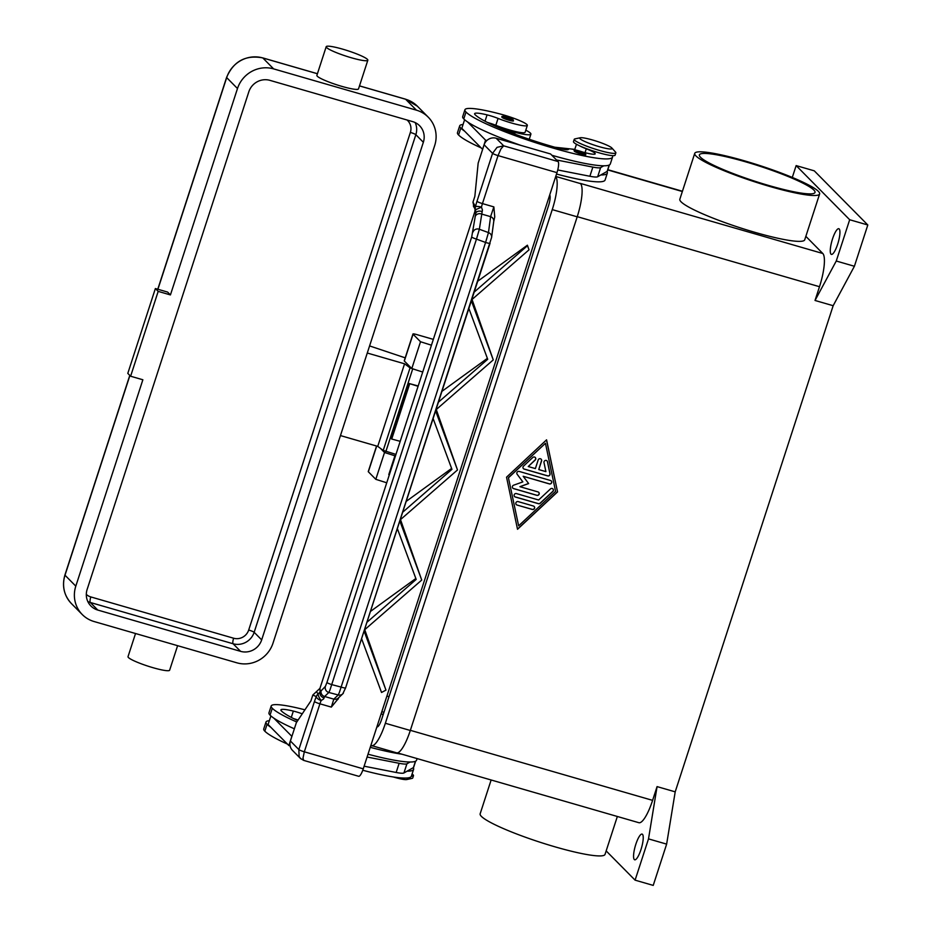 <?xml version="1.0" encoding="UTF-8"?>
<svg xmlns="http://www.w3.org/2000/svg" width="932" height="932" viewBox="0 0 932 932"><rect width="100%" height="100%" fill="white"/><g stroke="black" fill="none" stroke-linecap="round" stroke-linejoin="round"><path stroke-width="1.4" d="M381.293 713.329L383.029 715.089M549.74 194.905A9.728 2.353 106.1 0 1 548.505 205.809L381.607 719.469A9.728 2.353 106.1 0 1 377.029 726.913A9.728 2.353 106.1 0 1 376.901 726.855M555.705 176.544A29.183 7.06 106.1 0 1 552.257 209.607L385.359 723.267A29.183 7.06 106.1 0 1 371.623 745.6L396.554 752.811A29.183 7.06 -73.9 0 0 410.301 730.478L577.199 216.818A29.183 7.06 -73.9 0 0 580.496 183.604L580.263 183.359A29.183 7.06 106.1 0 1 580.287 183.383L822.805 253.492A29.183 7.06 106.1 0 1 819.496 286.707L815.022 300.465L833.161 305.708L675.199 791.851L657.072 786.608L652.598 800.367A29.183 7.06 106.1 0 1 638.851 822.7L397.312 752.858M371.623 745.6A29.183 7.06 106.1 0 1 370.936 745.216M557.546 491.921L517.516 529.271L506.542 477.184L546.571 439.834L557.546 491.921L546.513 439.892M517.481 529.12L557.452 491.828M508.418 477.65L518.635 525.823L555.577 491.362L545.453 443.283L508.418 477.65L518.635 525.823M545.453 443.283L508.511 477.743M792.293 177.441L796.149 165.593L814.277 170.836L867.808 224.985L854.399 266.261L833.161 305.708M675.199 791.851L666.636 844.124L653.227 885.4L635.088 880.158L606.161 850.904M839.196 228.946A13.374 3.239 106.1 0 1 837.95 243.31A13.374 3.239 106.1 0 1 831.391 254.401A13.374 3.239 106.1 0 1 831.006 254.168A13.374 3.239 106.1 0 1 832.253 239.792A13.374 3.239 106.1 0 1 838.812 228.713A13.374 3.239 106.1 0 1 839.196 228.946M642.498 834.326A13.374 3.239 106.1 0 1 641.251 848.702A13.374 3.239 106.1 0 1 634.68 859.793A13.374 3.239 106.1 0 1 634.296 859.549A13.374 3.239 106.1 0 1 635.542 845.184A13.374 3.239 106.1 0 1 642.113 834.093A13.374 3.239 106.1 0 1 642.498 834.326M666.636 844.124L648.509 838.882L635.088 880.158M657.072 786.608L648.509 838.882M547.725 475.914L524.192 469.111A1.829 1.759 -44.7 0 1 523.551 466.105L532.789 457.484A1.829 1.759 -44.7 0 1 535.283 457.495A1.829 1.759 -44.7 0 1 535.178 460.058L528.246 466.524L535.376 468.586L538.172 459.977A1.829 1.759 -44.7 0 1 541.166 459.196A1.829 1.759 -44.7 0 1 541.562 460.967L538.778 469.565L545.896 471.627L543.997 462.61A1.829 1.759 -44.7 0 1 547.049 460.897A1.829 1.759 -44.7 0 1 547.503 461.736L550.031 473.759A1.829 1.759 -44.7 0 1 547.725 475.914L547.632 475.821A1.829 1.759 135.3 0 0 549.938 473.666L547.41 461.643A1.829 1.759 135.3 0 0 547.002 460.851M517.015 505.039A1.829 1.759 -44.7 0 1 516.072 502.43A1.829 1.759 -44.7 0 1 518.134 501.602L533.43 506.029A1.829 1.759 -44.7 0 1 534.385 508.639A1.829 1.759 -44.7 0 1 532.312 509.466L517.015 505.039L532.219 509.373A1.829 1.759 135.3 0 0 534.118 506.414M538.475 503.723L515.338 497.024A1.829 1.759 -44.7 0 1 514.382 494.414A1.829 1.759 -44.7 0 1 516.456 493.587L538.603 499.995L550.462 488.939A1.829 1.759 -44.7 0 1 552.956 488.939A1.829 1.759 -44.7 0 1 552.851 491.502L540.222 503.28A1.829 1.759 -44.7 0 1 538.475 503.723L538.381 503.63A1.829 1.759 135.3 0 0 540.129 503.187L552.758 491.409A1.829 1.759 135.3 0 0 552.909 488.892M523.283 476.368L528.642 483.568L519.928 486.69L538.009 491.921A1.829 1.759 -44.7 0 1 538.964 494.543A1.829 1.759 -44.7 0 1 536.902 495.358L513.555 488.613A1.829 1.759 -44.7 0 1 513.579 485.211L522.852 481.891L517.144 474.237A1.829 1.759 -44.7 0 1 519.147 471.417L550.532 480.493A1.829 1.759 -44.7 0 1 551.476 483.102A1.829 1.759 -44.7 0 1 549.414 483.929L523.178 476.275L549.321 483.836A1.829 1.759 135.3 0 0 551.22 480.877M523.411 468.621A1.829 1.759 135.3 0 0 524.099 469.017L547.632 475.821M538.778 469.565L541.469 460.874A1.829 1.759 135.3 0 0 541.119 459.15M528.246 466.524L535.085 459.965A1.829 1.759 135.3 0 0 535.236 457.449M516.235 504.562A1.829 1.759 135.3 0 0 516.922 504.946M514.546 496.546A1.829 1.759 135.3 0 0 515.245 496.931L538.381 503.63M528.642 483.568L523.178 476.275M512.775 488.123A1.829 1.759 135.3 0 0 513.462 488.519L536.797 495.265A1.829 1.759 135.3 0 0 538.708 492.317M519.928 486.69L528.549 483.475M854.399 266.261L836.26 261.018L815.022 300.465M867.808 224.985L849.681 219.742L836.26 261.018M796.149 165.593L849.681 219.742M805.842 236.344L822.805 253.492M819.624 193.949L804.724 239.815A65.659 8.539 -162 0 1 754.955 232.348A65.659 8.539 -162 0 1 679.836 199.238L694.736 153.372A65.659 8.539 -162 0 1 744.505 160.84A65.659 8.539 -162 0 1 819.624 193.949A65.659 8.539 -162 0 1 769.855 186.482A65.659 8.539 -162 0 1 694.736 153.372M617.345 816.479L605.043 854.364A65.659 8.539 -162 0 1 555.274 846.908A65.659 8.539 -162 0 1 480.155 813.787L491.129 779.991M700.514 157.275A60.79 7.899 -162 0 1 699.361 154.875A60.79 7.899 -162 0 1 752.497 163.892A60.79 7.899 -162 0 1 813.846 190.046A60.79 7.899 -162 0 1 814.999 192.446A60.79 7.899 -162 0 1 761.863 183.429A60.79 7.899 -162 0 1 700.514 157.275M463.053 124.504A57.516 7.479 18 0 0 459.697 125.832L457.461 132.705A57.516 7.479 18 0 0 458.556 134.977A77.822 10.112 18 0 0 481.157 147.885M556.52 174.039A77.822 10.112 18 0 0 605.089 180.004L607.326 173.119A77.822 10.112 18 0 0 607 171.465L600.814 174.971A77.822 10.112 18 0 0 607.326 173.119M459.697 125.832A57.516 7.479 18 0 0 460.792 128.103A77.822 10.112 18 0 0 464.567 131.109L461.818 128.313L464.614 119.715M525.799 130.177A26.748 3.483 -162 0 1 530.902 134.161A26.748 3.483 -162 0 1 510.62 131.121A26.748 3.483 -162 0 1 492.83 125.039M487.424 122.441A12.163 1.584 -162 0 1 495.824 125.284A20.667 2.691 18 0 0 512.146 130.678A20.667 2.691 18 0 0 525.112 132.286L527.349 125.401A20.667 2.691 18 0 0 501.008 114.228A57.516 7.479 18 0 0 464.917 109.778A57.516 7.479 18 0 0 466 112.05A77.822 10.112 18 0 0 544.533 145.52A77.822 10.112 18 0 0 612.545 157.065A77.822 10.112 18 0 0 612.336 155.632M577.968 150.6A12.163 1.584 18 0 0 568.462 149.132A12.163 1.584 18 0 0 568.462 149.225A17.021 2.213 -162 0 1 568.45 149.341A17.021 2.213 -162 0 1 556.835 147.78A68.094 8.854 -162 0 1 475.075 114.671A24.314 3.157 -162 0 1 474.609 113.704A24.314 3.157 -162 0 1 487.063 114.869A12.163 1.584 -162 0 1 498.061 118.411A20.667 2.691 18 0 0 514.382 123.805A20.667 2.691 18 0 0 527.349 125.401M579.389 145.718A18.244 2.377 18 0 0 586.275 148.817A17.021 2.213 -162 0 1 595.198 153.838A17.021 2.213 -162 0 1 581.708 151.73M585.809 154.77A6.081 0.792 -162 0 1 580.496 153.862A6.081 0.792 -162 0 1 574.368 151.252A6.081 0.792 -162 0 1 574.252 151.007C572.889 148.549 584.539 152.289 585.482 153.582L585.809 154.77M513.474 120.892A6.081 0.792 -162 0 1 508.161 119.995A6.081 0.792 -162 0 1 502.022 117.374A6.081 0.792 -162 0 1 501.917 117.141C500.554 114.683 512.204 118.422 513.148 119.704L513.474 120.892M580.287 137.75L574.916 138.903A21.89 2.843 18 0 0 574.228 139.334L573.483 141.629A21.89 2.843 18 0 0 598.519 152.662A21.89 2.843 18 0 0 615.108 155.155L615.854 152.86A21.89 2.843 18 0 0 615.539 152.102L611.881 148.013A17.021 2.213 18 0 0 592.647 140.021A17.021 2.213 18 0 0 580.287 137.75A17.021 2.213 18 0 0 599.218 146.674A17.021 2.213 18 0 0 611.881 148.013M574.228 139.334A21.89 2.843 18 0 0 599.264 150.367A21.89 2.843 18 0 0 615.854 152.86M464.917 109.778L462.68 116.651A57.516 7.479 18 0 0 463.763 118.923A77.822 10.112 18 0 0 467.549 121.929A77.822 10.112 18 0 0 520.941 145.404M551.826 155.248A77.822 10.112 18 0 0 603.785 165.803A77.822 10.112 18 0 0 610.309 163.95L612.545 157.065M607 171.465L607.14 171.383A19.456 2.528 18 0 0 607.361 171.139L609.377 164.941M554.831 147.221L569.813 148.852M571.258 149.004L574.788 149.388M507.334 131.226L514.767 133.672A12.163 1.584 18 0 0 516.072 134.581M464.567 131.109L482.578 149.33L485.56 140.149L467.549 121.929M486.853 140.522L485.56 140.149M603.785 165.803L600.651 167.585A24.314 3.157 -162 0 1 592.857 167.096L556.497 159.966M557.744 169.962L589.874 176.265A24.314 3.157 18 0 0 597.668 176.754L600.814 174.971M372.823 745.949A17.021 2.213 -162 0 1 370.773 745.728M297.727 720.611A68.094 8.854 -162 0 1 281.348 710.883A24.314 3.157 -162 0 1 280.893 709.916A24.314 3.157 -162 0 1 293.347 711.081A12.163 1.584 -162 0 1 302.259 713.819M304.927 709.823A57.516 7.479 18 0 0 271.189 705.99A57.516 7.479 18 0 0 272.284 708.262A77.822 10.112 18 0 0 296.784 722.009M370.249 747.324A77.822 10.112 18 0 0 402.042 754.221M389.995 750.912A6.081 0.792 -162 0 1 384.706 749.386M271.189 705.99L268.952 712.864A57.516 7.479 18 0 0 270.047 715.135A77.822 10.112 18 0 0 273.822 718.141A77.822 10.112 18 0 0 294.361 728.801M368.012 754.198A77.822 10.112 18 0 0 410.068 762.015A77.822 10.112 18 0 0 416.592 760.163L417.105 758.578M293.697 718.654A12.163 1.584 -162 0 1 298.112 720.028M269.336 720.716A57.516 7.479 18 0 0 265.981 722.044L263.744 728.917A57.516 7.479 18 0 0 264.828 731.189A77.822 10.112 18 0 0 287.429 744.086M362.769 770.251A77.822 10.112 18 0 0 411.373 776.205A21.89 2.843 18 0 0 413.493 775.669A21.89 2.843 18 0 0 412.084 774.014M406.667 778.01A21.89 2.843 18 0 0 412.049 778.395A21.89 2.843 18 0 0 412.748 777.964L413.493 775.669M393.222 776.95A17.021 2.213 18 0 0 394.318 777.276A17.021 2.213 18 0 0 406.69 779.548L412.049 778.395M265.981 722.044A57.516 7.479 18 0 0 267.065 724.315A77.822 10.112 18 0 0 270.851 727.309L268.09 724.525L270.886 715.927M407.086 771.183A77.822 10.112 18 0 0 413.61 769.331A77.822 10.112 18 0 0 413.272 767.677L403.94 772.966A24.314 3.157 -162 0 1 396.158 772.477L364.121 766.197M367.092 757.029L399.141 763.296A24.314 3.157 18 0 0 406.923 763.797L410.068 762.015M273.822 718.141L291.902 736.385M473.351 206.019L475.064 209.048L474.912 211.413L319.932 688.387L316.391 691.684L318.173 694.002A4.858 1.223 59 0 0 318.15 694.107A4.858 1.223 59 0 0 321.167 700.526L323.532 699.023L324.616 696.484L328.845 692.476L329.975 689.948L476.473 239.116A4.858 0.629 -162 0 1 473.153 237.881A4.858 0.629 -162 0 1 471.709 236.949L326.957 682.434L325.408 686.348L318.173 694.002A4.858 4.718 113.9 0 0 316.309 696.623A14.586 3.53 -73.9 0 0 314.445 701.551L298.846 749.549L290.4 740.998A9.728 9.355 135.3 0 0 292.543 750.458L300.768 758.753M290.4 740.998L296.353 722.649L310.938 700.829L312.826 695.016L316.309 696.623A4.858 2.33 -156.1 0 0 321.167 700.526A9.728 2.353 106.1 0 0 319.921 703.811L331.326 707.108L338.211 698.732M300.477 758.473L303.681 760.384L302.993 758.124L304.321 751.809A4.858 0.629 18 0 1 300.838 750.598A4.858 0.629 18 0 1 298.846 749.549L299.125 756.516L300.5 758.508M303.669 760.384L358.68 776.286A9.728 2.353 -73.9 0 0 360.602 774.772A9.728 2.353 -73.9 0 0 363.259 768.842L304.321 751.809L319.921 703.811A4.858 0.629 18 0 1 316.437 702.6A4.858 0.629 18 0 1 314.445 701.551M415.649 761.153L413.633 767.351A19.456 2.528 -162 0 1 413.412 767.595L413.272 767.677M291.844 736.362L288.862 745.542L270.851 727.309M290.12 745.903L288.862 745.542M493.855 206.892L490.593 216.643A4.858 4.485 -172.4 0 1 493.739 221.478A4.858 4.485 -172.4 0 0 493.739 221.478L494.752 216.911L493.855 206.892L482.45 203.595L498.038 155.597L556.975 172.641A9.728 2.353 -73.9 0 0 558.536 165.593A9.728 2.353 -73.9 0 0 558.082 161.562L550.567 153.966L496.162 138.239A9.728 9.355 135.3 0 0 484.116 144.786L478.163 163.135L474.854 196.349L472.967 202.162L473.934 206.811M484.116 144.786L492.574 153.337A4.858 0.629 -162 0 0 494.566 154.386A4.858 0.629 -162 0 0 498.038 155.597L500.927 148.934L503.676 145.835L497.059 147.338L492.574 153.337L476.974 201.335A14.586 3.53 -73.9 0 0 475.506 206.659A4.858 4.59 150.9 0 0 475.518 209.747L475.833 213.032L471.709 236.949M556.975 172.641L363.259 768.842M477.72 281.254L527.395 245.198L529.027 249.823L471.72 299.743M472.035 299.463L493.261 359.892L435.955 409.812M436.269 409.532L457.495 469.961L400.189 519.881M400.504 519.602L421.718 580.077L364.424 629.95M364.738 629.671L385.953 690.134L381.526 692.464L361.593 638.676M338.887 697.381L337.99 699.338M475.075 216.713A4.858 4.485 -172.4 0 1 481.39 213.987L490.593 216.643L488.473 232.592L485.584 242.46L476.473 239.116L479.351 229.26L482.427 209.98L481.471 207.149L475.518 209.747L474.889 208.745M490.081 243.205A4.858 0.629 18 0 1 490.069 243.252A4.858 0.629 18 0 1 488.822 243.275A4.858 0.629 18 0 1 485.584 242.46L339.376 692.429L338.234 694.969L333.819 699.14L331.326 707.108M321.179 690.356A4.858 4.811 46.6 0 0 324.616 696.484L333.819 699.14A4.858 4.811 46.6 0 0 338.363 697.998L342.778 693.827A4.858 4.811 46.6 0 0 342.801 693.792A4.858 4.811 46.6 0 0 343.36 693.163M326.957 682.434A4.858 0.629 18 0 0 328.413 683.366A4.858 0.629 18 0 0 331.722 684.601L341.112 687.082A4.858 0.629 18 0 0 344.351 687.909A4.858 0.629 18 0 0 345.609 687.886A4.858 0.629 18 0 0 345.609 687.839L490.046 243.287M399.84 520.965L421.73 580.03M370.435 611.462L415.847 578.492M406.201 501.393L451.612 468.423M441.966 391.323L487.378 358.354M402.671 512.239L451.95 469.344L433.124 418.538M438.436 402.158L487.716 359.274L468.878 308.469M471.371 300.826L493.261 359.892M366.917 622.308L416.185 579.413L397.358 528.607M435.605 410.896L457.495 469.961M364.074 631.034L385.965 690.099M474.202 292.089L527.5 245.699L529.027 249.823M316.391 691.684L312.826 695.016M474.912 211.413L475.833 213.032A4.858 3.274 -166.3 0 1 482.205 211.622M324.208 697.905A4.858 4.089 23.8 0 1 320.095 692.348L319.932 688.387M431.446 345.201L420.518 341.741L413.051 334.192A4.858 0.629 -162 0 1 412.958 333.994A4.858 0.629 -162 0 1 416.639 334.553L433.333 339.376M376.563 446.02L368.257 471.58A4.858 0.629 18 0 0 368.35 471.778L375.806 479.328L386.745 482.788M375.806 479.328L384.532 452.498L380.431 448.35M388.795 474.586L394.912 455.783L384.532 452.498M412.958 333.994L404.243 360.824A4.858 0.629 18 0 0 404.337 361.022L411.793 368.571L420.518 341.741M422.732 372.019L428.837 353.228M411.793 368.571L422.173 371.856M395.797 454.898L395.063 454.152M418.095 386.302L408.903 383.448L418.188 385.988M408.903 383.448L391.021 438.483L391.731 439.03L409.614 383.996M391.731 439.03L400.212 441.337M340.46 435.582L377.74 446.358L383.215 450.424L395.96 454.408M177.604 645.69L169.636 670.19A21.89 2.843 -162 0 1 150.506 666.951A21.89 2.843 -162 0 1 128.43 657.526A21.89 2.843 -162 0 1 128.01 656.664L135.536 633.515M130.62 376.225L142.864 379.767L75.807 586.146A29.183 28.065 135.3 0 0 82.249 614.526A29.183 28.065 135.3 0 0 94.062 621.528L236.868 662.815A29.183 28.065 135.3 0 0 273.006 643.162L434.685 145.555A29.183 28.065 135.3 0 0 428.242 117.176A29.183 28.065 135.3 0 0 416.429 110.174L273.624 68.886A29.183 28.065 135.3 0 0 237.485 88.54L170.428 294.92L167.609 292.077L155.376 288.536L127.801 373.382L130.62 376.225L158.184 291.378L155.376 288.536M326.619 47.567A21.89 2.843 -162 0 1 326.2 46.693A21.89 2.843 -162 0 1 345.329 49.944A21.89 2.843 -162 0 1 367.418 59.357A21.89 2.843 -162 0 1 367.837 60.219A21.89 2.843 -162 0 1 348.708 56.98A21.89 2.843 -162 0 1 326.619 47.567M367.837 60.219L358.517 88.889A21.89 2.843 -162 0 1 339.388 85.639A21.89 2.843 -162 0 1 317.299 76.226A21.89 2.843 -162 0 1 316.892 75.364L326.2 46.693M158.184 291.378L170.428 294.92M240.596 651.352L97.79 610.064A17.021 16.368 -44.7 0 1 90.905 605.975A17.021 16.368 -44.7 0 1 87.142 589.42L248.821 91.814A17.021 16.368 -44.7 0 1 269.907 80.35L412.701 121.638A17.021 16.368 -44.7 0 1 419.598 125.727A17.021 16.368 -44.7 0 1 423.349 142.281L261.671 639.888A17.021 16.368 -44.7 0 1 240.596 651.352L233.082 643.756A17.021 16.368 135.3 0 0 254.156 632.292L415.847 134.686A4.858 0.629 18 0 0 413.855 133.626A4.858 0.629 18 0 0 410.371 132.426L248.693 630.032A4.858 0.629 -162 0 1 252.164 631.232A4.858 0.629 -162 0 1 254.156 632.292L261.671 639.888M415.742 369.818L410.045 367.872L404.57 363.806L377.74 446.358M404.57 363.806L367.278 353.03M369.585 345.923L405.21 357.841M385.359 723.267L410.301 730.478M552.257 209.607L577.199 216.818M555.74 176.439L580.496 183.604M386.897 696.076L389.005 696.682M819.496 286.707L577.246 216.667M652.598 800.367L410.348 730.327M682.341 191.514L607.746 169.939M381.829 711.687L383.937 712.304M460.792 128.103L458.556 134.977M498.061 118.411L495.824 125.284M579.343 150.972A5.103 0.664 18 0 0 575.568 150.588A5.103 0.664 18 0 0 581.312 152.965A5.103 0.664 18 0 0 585.086 153.349A5.103 0.664 18 0 0 579.343 150.972M507.008 117.106A5.103 0.664 18 0 0 503.233 116.721A5.103 0.664 18 0 0 508.977 119.098A5.103 0.664 18 0 0 512.751 119.471A5.103 0.664 18 0 0 507.008 117.106M466 112.05L463.763 118.923M487.063 114.869L485.013 121.195M586.275 148.817L585.028 152.662M607.14 171.383L609.202 165.034M597.668 176.754L600.651 167.585M589.874 176.265L592.857 167.096M270.047 715.135L272.284 708.262M291.285 717.407L293.347 711.081M264.828 731.189L267.065 724.315M415.474 761.246L413.412 767.595M399.141 763.296L396.158 772.477M406.923 763.797L403.94 772.966M558.082 161.562L503.676 145.835L496.162 138.239M476.974 201.335A4.858 0.629 -162 0 0 478.966 202.384A4.858 0.629 -162 0 0 482.45 203.595A9.728 2.353 106.1 0 0 481.471 207.149A4.858 1.153 12.6 0 0 475.506 206.659L472.967 202.162M325.408 686.348A4.858 4.811 46.6 0 0 328.845 692.476L338.234 694.969A4.858 4.811 46.6 0 0 342.778 693.827L345.609 687.874L491.607 237.439A4.858 4.485 7.6 0 1 491.583 237.602M493.739 221.478L491.607 237.427A4.858 4.485 7.6 0 0 488.473 232.592L479.351 229.26A4.858 4.485 -172.4 0 0 473.048 231.986M368.35 471.778L376.703 446.055M404.337 361.022L413.051 334.192M82.249 614.526L71.449 603.61A29.183 28.065 -44.7 0 1 65.007 575.219L129.898 375.503M71.449 603.61C63.97 595.432 61.792 585.913 64.914 575.032A4.858 0.629 18 0 0 65.007 575.219L75.807 586.146M157.916 289.27L226.686 77.612A4.858 0.629 -162 0 1 226.593 77.426L157.776 289.223M237.485 88.54L226.686 77.612A29.183 28.065 -44.7 0 1 262.824 57.959A4.858 1.177 -73.9 0 0 262.684 57.877C245.617 54.72 233.583 61.232 226.593 77.426M273.624 68.886L262.824 57.959L317.416 73.745M416.429 110.174L405.63 99.258A4.858 1.177 -73.9 0 0 405.49 99.165A4.858 1.177 -73.9 0 0 405.327 99.165M359.484 85.907L405.63 99.258A29.183 28.065 -44.7 0 1 417.443 106.26L405.49 99.165L359.496 85.872M407.051 120.007A12.163 11.697 -44.7 0 1 410.371 132.426M423.349 142.281L415.847 134.686A17.021 16.368 135.3 0 0 415.171 122.581M248.693 630.032A12.163 11.697 -44.7 0 1 233.629 638.222A4.858 1.177 -73.9 0 0 232.849 641.74A4.858 1.177 -73.9 0 0 233.082 643.756L90.276 602.468A4.858 1.177 -73.9 0 1 90.055 600.453A4.858 1.177 -73.9 0 1 90.823 596.934A12.163 11.697 -44.7 0 1 86.303 594.395M233.629 638.222L90.823 596.934M87.806 601.524A17.021 16.368 135.3 0 0 90.276 602.468L97.79 610.064M412.701 368.944L385.883 451.496M410.045 367.872L383.215 450.424M682.422 191.258L607.827 169.694M576.465 144.25L574.683 149.714M529.236 139.264L530.902 134.161M411.373 776.205L413.61 769.331M129.781 375.375L64.914 575.032M317.428 73.71L262.684 57.877M428.242 117.176L417.443 106.26"/></g></svg>
